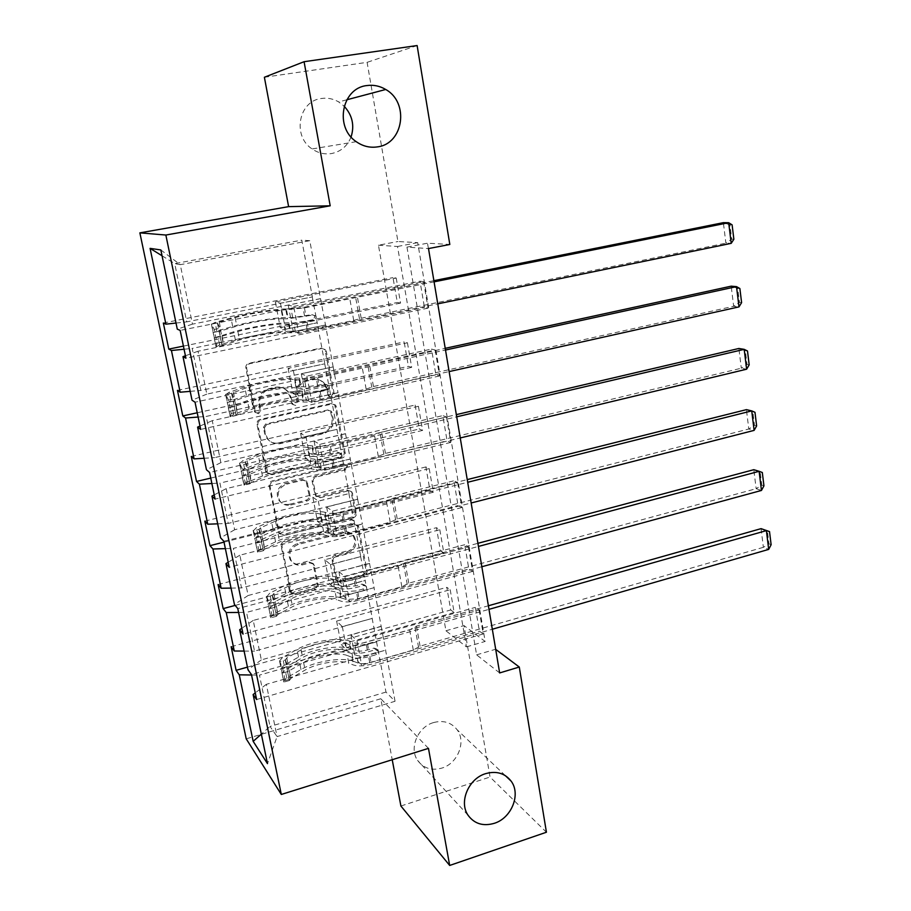 <?xml version="1.0" encoding="UTF-8"?>
<svg xmlns="http://www.w3.org/2000/svg" width="911" height="911" viewBox="0 0 911 911"><rect width="100%" height="100%" fill="white"/><g stroke="black" fill="none" stroke-linecap="round" stroke-linejoin="round"><path stroke-width="0.68" stroke-dasharray="4.55 3.42" d="M257.688 413.184L254.829 412.148L254.317 411.009L245.822 368.158C245.571 365.653 246.653 364.013 249.067 363.25L320.661 348.139L324.27 349.266L325.307 351.316L333.153 393.484L330.955 396.843L328.37 396.012L326.707 389.259L323.69 383.098C320.444 379.716 316.504 378.452 311.847 379.295L305.971 380.582C298.478 383.019 295.096 388.188 295.813 396.08L296.861 401.546L294.629 404.94L291.919 404.017L290.279 397.298L287.58 391.559C284.255 387.835 280.098 386.412 275.111 387.3L269.132 388.61C261.514 391.081 258.086 396.296 258.849 404.256L259.931 409.756L257.688 413.184M327.801 389.714L324.771 383.542C321.526 380.149 317.563 378.885 312.906 379.739L307.007 381.026C299.503 383.463 296.109 388.644 296.815 396.57L297.874 402.047L295.642 405.452L292.921 404.518L291.281 397.788L288.571 392.026C285.234 388.291 281.066 386.868 276.079 387.767L270.077 389.077C262.448 391.548 259.009 396.786 259.772 404.757L260.853 410.28L258.599 413.719L255.74 412.672L255.228 411.533L246.71 368.579C246.471 366.063 247.553 364.411 249.967 363.648L321.742 348.492L325.364 349.619L326.4 351.68L334.246 393.951L332.048 397.321L329.463 396.49L327.801 389.714L326.707 389.259M433.602 722.56C443.463 720.009 451.287 722.389 457.083 729.711C466.443 741.805 457.766 763.589 441.778 768.121C431.518 770.877 423.444 768.292 417.568 760.366C408.845 748.102 417.876 726.819 433.602 722.56M351.077 136.957C347.376 146.136 340.828 151.681 331.422 153.572C324.532 154.608 318.087 153.059 312.086 148.937C292.055 136.115 298.592 100.779 321.537 98.468C327.561 97.625 333.278 98.775 338.687 101.93L344.153 106.2M317.176 583.883C317.392 586.228 316.356 587.823 314.079 588.665L294.663 593.858L290.541 592.332L281.123 546.076C280.895 543.685 281.943 542.079 284.266 541.236L353.388 523.654L357.169 524.907L366.12 570.844L363.079 575.581L340.145 581.708L336.216 580.353L332.003 559.946C331.798 557.589 332.834 555.995 335.089 555.163L346.556 552.18C354.538 548.513 356.668 542.899 352.956 535.349C350.325 532.195 346.92 531.056 342.741 531.944L297.282 543.56C289.425 546.987 287.113 552.453 290.336 559.969C293.023 563.613 296.667 564.945 301.279 563.977L308.897 561.996L312.906 563.419L317.176 583.883L318.224 584.839C318.429 587.185 317.392 588.791 315.115 589.645L295.654 594.849L291.52 593.323L282.08 546.953C281.852 544.55 282.9 542.933 285.234 542.102L354.527 524.463L358.308 525.715L367.27 571.766L364.218 576.504L341.238 582.653L337.309 581.286L333.084 560.834C332.879 558.477 333.904 556.883 336.182 556.052L347.672 553.057L346.556 552.18M428.466 748.364L380.809 698.748L392.22 759.717M380.809 698.748L246.209 738.832M264.384 77.253L367.11 62.335L397.936 241.517L417.705 242.645L485.142 641.446L464.006 625.595L490.05 777.026L546.429 832.233M378.452 245.207L397.515 246.482L466.466 646.89L445.935 630.765L378.452 245.207L397.936 241.517M445.935 630.765L464.006 625.595M400.897 806.007L490.05 777.026M270.977 474.039L266.866 472.524L266.228 471.044L256.959 424.298C256.72 421.827 257.79 420.199 260.17 419.413L330.989 403.505L334.667 404.689L344.142 452.585C344.347 454.988 343.31 456.582 341.033 457.368L270.977 474.039L271.911 474.722L267.8 473.208L257.87 424.868C257.631 422.385 258.713 420.745 261.093 419.96L332.082 404.006L335.772 405.19L345.258 453.211C345.463 455.625 344.426 457.22 342.137 458.005L271.911 474.722M269.155 485.757L278.812 532.981L282.934 534.506L352.158 517.015C354.402 516.207 355.427 514.624 355.233 512.255L350.894 491.348L347.137 490.107L319.18 496.985L315.274 495.63L312.097 481.11C311.892 478.708 312.928 477.102 315.229 476.305L344.449 469.267C346.613 468.277 347.148 466.762 346.055 464.712L343.436 463.858L272.332 480.894C269.975 481.703 268.916 483.331 269.155 485.757L270.089 486.485L279.21 532.468L278.254 531.637M396.217 278.037L400.555 303.09L397.321 302.498L392.994 277.604L396.217 278.037L275.361 301.962L280.463 303.215L312.371 296.918L186.721 321.868L174.73 263.621L301.792 240.151L312.371 296.918M407.433 342.787L411.681 367.361L408.413 366.347L404.165 341.932L407.433 342.787L288.104 368.34L293.342 370.504L324.828 363.796L200.853 390.443L192.187 348.412L317.187 322.801L324.828 363.796M418.434 406.295L422.602 430.402L419.288 428.99L415.131 405.031L418.434 406.295L300.596 433.397L305.948 436.449L337.036 429.354L214.677 457.618L206.205 416.441L329.554 389.168L337.036 429.354M429.218 468.596L433.317 492.247L429.969 490.448L425.881 466.944L429.218 468.596L312.837 497.19L318.315 501.084L349.004 493.614L228.228 523.426L219.927 483.092L341.671 454.213L349.004 493.614M439.808 529.724L443.828 552.931L440.446 550.756L436.437 527.697L439.808 529.724L324.851 559.741L330.431 564.456L360.745 556.621L241.517 587.925L233.375 548.388L353.548 517.995L360.745 556.621M450.205 589.713L454.145 612.488L450.729 609.96L446.789 587.322L450.205 589.713L336.626 621.097L342.32 626.586L372.257 618.41L254.533 651.137L246.551 612.386L365.197 580.523L372.257 618.41M499.649 672.933L476.612 654.85L406.966 247.12L428.5 248.566M423.581 281.67L428.056 308.134L424.458 307.474L419.994 281.192L423.581 281.67L180.162 330.408M435.151 350.04L439.535 375.958L435.891 374.831L431.518 349.084L435.151 350.04L195.034 402.206M446.481 417.01L450.786 442.416L447.096 440.833L442.803 415.61L446.481 417.01L209.598 472.479M457.595 482.648L461.809 507.541L458.074 505.537L453.872 480.803L457.595 482.648L223.844 541.259M468.482 546.976L472.604 571.379L468.835 568.965L464.724 544.71L468.482 546.976L237.794 608.594M479.152 610.04L483.194 633.965L479.391 631.152L475.36 607.375L479.152 610.04L251.459 674.527M374.022 587.709L253.235 620.425L261.332 659.894L381.162 626.29L374.022 587.709L343.561 596.09L349.573 601.465L468.835 568.965M261.332 659.894L247.986 669.779M253.235 620.425L241.87 628.248M244.102 651.069L254.533 651.137M238.591 612.443L246.551 612.386M362.236 524.007L239.855 555.198L248.122 595.498L369.513 563.362L362.35 524.087L331.365 531.99L337.275 536.499L458.074 505.537M248.122 595.498L234.434 604.483M239.855 555.198L228.194 562.258M231.03 588.085L241.517 587.925M225.37 548.627L233.375 548.388M350.2 459.019L226.201 488.626L234.639 529.758L357.636 499.16L350.325 459.087L318.93 466.58L324.715 470.201L447.096 440.833M234.639 529.758L220.587 537.809M226.201 488.626L214.233 494.878M217.683 523.836L228.228 523.426M211.876 483.513L219.927 483.092M337.924 392.709L212.252 420.654L220.872 462.651L345.508 433.67L338.038 392.755L306.233 399.827L311.904 402.525L435.891 374.831M220.872 462.651L206.455 469.734M212.252 420.654L199.976 426.063M204.075 458.267L214.677 457.618M198.108 417.056L206.205 416.441M325.398 325.022L198.017 351.236L206.82 394.121L333.141 366.837L325.512 325.056L293.274 331.684L298.819 333.415L424.458 307.474M206.82 394.121L192.027 400.191M198.017 351.236L185.411 355.768M190.194 391.354L200.853 390.443M184.056 349.232L192.187 348.412M162.044 255.775L174.73 263.621L180.264 264.668L192.46 324.145L320.513 298.626L309.786 240.686L180.264 264.668L160.837 249.944M192.46 324.145L177.281 329.144M176.017 323.041L186.721 321.868M417.124 45.55L367.11 62.335M495.698 649.361L427.498 243.203L449.818 244.467M309.786 240.686L301.792 240.151M372.132 618.296L385.979 692.075L395.044 701.276L277.069 736.6L266.342 684.32L385.581 650.158L355.506 658.938L361.633 665.121L479.391 631.152M395.044 701.276L385.581 650.158M385.979 692.075L270.043 726.454L277.069 736.6L267.47 763.646M376.63 641.856L259.464 675.119L270.043 726.454L261.343 734.129M381.162 626.29L385.717 650.283M369.513 563.362L374.148 587.811M357.636 499.16L362.35 524.087M345.508 433.67L350.325 459.087M333.141 366.837L338.038 392.755M320.513 298.626L325.512 325.056M312.257 296.895L317.187 322.801M324.715 363.762L329.554 389.168M336.922 429.286L341.671 454.213M348.89 493.534L353.548 517.995M360.631 556.53L365.197 580.523M266.342 684.32L255.262 692.895M251.55 675.005L259.464 675.119M397.515 246.482L417.705 242.645M466.466 646.89L485.142 641.446M406.966 247.12L427.498 243.203M476.612 654.85L495.584 649.27M320.626 298.649L288.229 305.105L293.706 306.438L298.819 333.415M288.229 305.105L293.274 331.684M293.706 306.438L419.994 281.192M428.056 308.134L185.924 358.205M163.342 323.018L392.994 277.604M400.555 303.09L280.292 327.653L285.45 329.258L317.074 322.779M183.418 346.112L397.321 302.498M280.463 303.215L285.45 329.258M275.361 301.962L280.292 327.653M293.342 370.504L298.216 396.023L329.44 389.122M288.104 368.34L292.932 393.506L298.216 396.023M197.22 412.774L408.413 366.347M411.681 367.361L292.932 393.506M177.451 390.386L404.165 341.932M333.255 366.882L301.279 373.783L306.905 376.106L431.518 349.084M439.535 375.958L200.671 429.423M306.905 376.106L311.904 402.525M301.279 373.783L306.233 399.827M305.948 436.449L310.731 461.456L341.557 454.145M300.596 433.397L305.333 458.085L310.731 461.456M210.76 478.093L419.288 428.99M422.602 430.402L305.333 458.085M191.276 456.411L415.131 405.031M345.633 433.738L314.079 441.072L319.818 444.34L442.803 415.61M450.786 442.416L215.11 499.103M319.818 444.34L324.715 470.201M314.079 441.072L318.93 466.58M318.315 501.084L323.006 525.601L353.434 517.904M312.837 497.19L317.483 521.388L323.006 525.601M224.026 542.136L429.969 490.448M433.317 492.247L317.483 521.388M204.838 521.115L425.881 466.944M357.75 499.239L326.616 506.994L332.469 511.162L453.872 480.803M461.809 507.541L229.242 567.325M332.469 511.162L337.275 536.499M326.616 506.994L331.365 531.99M330.431 564.456L335.032 588.495L365.083 580.421M324.851 559.741L329.406 583.484L335.032 588.495M235.186 605.405L440.446 550.756M443.828 552.931L329.406 583.484M218.116 584.543L436.437 527.697M369.638 563.453L338.892 571.596L344.87 576.629L464.724 544.71M472.604 571.379L243.078 634.113M344.87 576.629L349.573 601.465M338.892 571.596L343.561 596.09M342.32 626.586L346.829 650.169L376.505 641.743M336.626 621.097L341.101 644.384L346.829 650.169M247.439 667.137L450.729 609.96M454.145 612.488L341.101 644.384M231.143 646.73L446.789 587.322M381.288 626.392L350.94 634.91L357.021 640.786L475.36 607.375M483.194 633.965L256.629 699.534M357.021 640.786L361.633 665.121M350.94 634.91L355.506 658.938M263.416 427.418L265.659 424.002L327.755 409.973L330.351 410.815L332.037 417.796C332.72 425.562 329.372 430.687 322.016 433.18L279.757 442.94C274.462 443.93 270.146 442.37 266.798 438.248L264.566 433.18L263.416 427.418L264.349 427.988L266.604 424.56L265.659 424.002M264.349 427.988L265.488 433.773L267.732 438.851C271.091 442.974 275.418 444.545 280.725 443.555L323.086 433.75C330.465 431.256 333.813 426.12 333.141 418.331L331.445 411.328L328.837 410.485L266.604 424.56M270.089 486.485C269.861 484.048 270.92 482.42 273.277 481.6L344.552 464.519L347.182 465.373C348.275 467.423 347.74 468.937 345.565 469.928L316.288 476.988C313.976 477.797 312.928 479.402 313.145 481.817L316.311 496.37L320.239 497.725L348.253 490.824L352.022 492.065L356.36 513.03C356.565 515.398 355.541 516.992 353.286 517.801L283.902 535.349L279.768 533.823L279.21 532.468M289.789 504.216C285.257 505.115 281.613 503.783 278.868 500.23C275.35 492.487 277.627 486.884 285.712 483.411L302.031 479.482L305.982 480.86L309.171 495.402C309.387 497.805 308.339 499.41 306.039 500.219L289.789 504.216L290.768 504.979C286.225 505.878 282.581 504.546 279.836 500.982C276.306 493.227 278.584 487.601 286.692 484.128L285.712 483.411M290.768 504.979L307.064 500.97C309.376 500.15 310.423 498.545 310.207 496.142L307.007 481.555L303.056 480.177L286.692 484.128M347.672 553.057C355.666 549.367 357.807 543.742 354.083 536.18C351.452 533.015 348.036 531.876 343.846 532.764L298.284 544.425C290.415 547.864 288.092 553.341 291.315 560.88C294.014 564.524 297.669 565.868 302.293 564.888L309.922 562.907L313.942 564.33L318.224 584.839M217 343.151L222.922 341.944L222.033 345.713L216.146 346.932L217 343.151L214.233 329.452L211.557 324.214L235.152 317.654C248.02 313.931 272.605 309.956 281.237 310.195L282.865 318.713L287.557 318.827L313.202 315.035L315.65 315.821L316.345 317.21L314.215 320.456L288.582 324.225L283.902 324.088L285.519 332.572L290.21 332.754C294.606 332.811 300.755 332.048 308.681 330.477L437.77 303.853M216.146 346.932L219.631 344.984L235.414 340.247C250.832 335.521 280.155 330.784 290.632 331.331L289.015 322.858L293.718 322.995L312.712 320.057L314.83 316.823L314.136 315.434L311.699 314.659L292.693 317.597L287.99 317.495L286.373 308.988L302.964 307.519L433.887 280.679M211.557 324.214L215.076 322.437L230.984 317.95C246.505 313.486 275.919 308.727 286.373 308.988M281.237 310.195L304.433 307.884L434.08 281.852M222.033 345.713L239.582 339.997C252.37 336.057 276.864 332.105 285.519 332.572M290.632 331.331L307.201 330.044L353.73 320.456L361.2 318.235L725.885 243.146L731.214 243.339M222.922 341.944L220.177 328.256L214.233 329.452M217.467 323.041L220.177 328.256M289.015 322.858C278.55 322.414 249.193 327.163 233.74 331.798L214.301 337.924L213.185 332.925L216.807 331.023L232.669 326.445C248.145 321.879 277.536 317.13 287.99 317.495M282.865 318.713C274.222 318.383 249.671 322.357 236.837 326.161L219.722 331.171L219.403 332.948L220.815 336.603L237.908 331.524C250.719 327.675 275.247 323.701 283.902 324.088M361.2 318.235L357.214 296.052M729.973 224.835L723.368 222.66L725.885 243.146L731.727 239.183L729.973 224.835L732.114 224.858M733.867 239.251L731.727 239.183M231.212 413.514L237.054 412.216L236.086 415.496L230.278 416.782L231.212 413.514L228.513 400.1L225.78 394.554L231.61 393.29L248.897 386.868C261.491 382.483 285.826 378.566 294.504 379.523L296.109 387.87L300.812 388.348C305.208 388.633 311.323 387.961 319.169 386.321L326.218 384.772L328.723 385.604L329.315 386.845L327.208 390.079L320.171 391.628C312.336 393.279 306.221 393.951 301.814 393.643L297.111 393.131L298.706 401.444L303.409 401.99C307.804 402.332 313.919 401.683 321.742 400.02L449.123 371.586M230.278 416.782L233.615 414.334L249.079 408.834C264.167 403.322 293.194 398.654 303.727 400.054L302.145 391.764L306.87 392.254L318.656 390.967L325.671 389.418L327.766 386.207L327.174 384.954L324.68 384.135L305.868 386.981L301.142 386.515L299.56 378.179L304.274 378.612L316.083 377.279L445.228 348.332M225.78 394.554L229.162 392.265L244.729 387.004C259.92 381.743 289.049 377.052 299.56 378.179M294.504 379.523L299.207 379.955C303.602 380.217 309.729 379.523 317.586 377.894L445.513 350.029M236.086 415.496L253.235 408.754C265.75 404.154 290.005 400.259 298.706 401.444M303.727 400.054L308.453 400.601L320.228 399.325L366.142 389.088L373.453 386.526L733.662 306.267L738.992 306.87M237.054 412.216L234.366 398.824L228.513 400.1M231.61 393.29L234.366 398.824M302.145 391.764C291.622 390.466 262.55 395.135 247.428 400.555L228.445 407.809L227.351 402.969L230.859 400.669L246.391 395.317C261.537 389.954 290.632 385.273 301.142 386.515M296.109 387.87C287.409 386.833 263.108 390.739 250.548 395.203L233.785 401.079L233.501 402.947L234.856 406.397L251.584 400.453C264.133 395.943 288.411 392.037 297.111 393.131M228.319 407.752L230.073 416.441M373.453 386.526L369.559 364.787M737.739 288.331L731.191 286.168L733.662 306.267L739.459 302.418L737.739 288.331L739.88 288.525M741.6 302.646L739.459 302.418M245.127 482.386L250.889 481.019L249.842 483.821L244.114 485.187L245.127 482.386L242.474 469.256L239.707 463.414L245.458 462.071L247.109 460.681L262.345 454.657C274.678 449.635 298.774 445.775 307.497 447.438L309.068 455.602L313.794 456.434C318.201 457.003 324.27 456.422 332.014 454.703L338.972 453.052L341.5 453.917L342.024 455.044L339.94 458.244L332.982 459.907C325.25 461.638 319.18 462.207 314.773 461.615L310.047 460.761L311.608 468.903L316.333 469.791C320.74 470.418 326.81 469.86 334.531 468.117L460.249 437.94M244.114 485.187L247.314 482.261L262.459 476.02C277.229 469.746 305.971 465.157 316.55 467.377L315.001 459.246L319.75 460.089L331.445 458.996L338.368 457.345L340.441 454.156L339.928 453.029L337.4 452.175L330.465 453.815L318.77 454.919L314.022 454.111L312.473 445.946L317.21 446.72L328.917 445.581L374.421 434.923L381.641 432.121L456.343 414.63M239.707 463.414L242.952 460.647L258.2 454.635C273.072 448.611 301.905 443.987 312.473 445.946M307.497 447.438L312.222 448.212C316.629 448.747 322.71 448.166 330.465 446.447L456.707 416.817M249.842 483.821L251.47 482.352L266.604 476.089C278.846 470.873 302.862 467.036 311.608 468.903M316.55 467.377L321.298 468.254L332.982 467.184L378.293 456.32L385.467 453.416L741.303 368.215L746.621 369.206M250.889 481.019L248.247 467.901L242.474 469.256M245.458 462.071L248.247 467.901M315.001 459.246C304.433 457.128 275.646 461.729 260.842 467.912L245.663 474.062L242.28 476.237L241.221 471.556L244.615 468.869L259.817 462.777C274.655 456.662 303.454 452.05 314.022 454.111M309.068 455.602C300.334 453.872 276.261 457.721 263.962 462.822L247.564 469.529L247.291 471.477L248.612 474.733L264.987 467.969C277.263 462.822 301.313 458.973 310.047 460.761M248.122 474.802L242.167 476.214L243.886 484.743M385.467 453.416L381.641 432.121M745.357 350.644L738.867 348.48L741.303 368.215L747.043 364.468L745.357 350.644L747.498 350.997M749.184 364.855L747.043 364.468M258.758 549.823L264.429 548.376L263.302 550.722L257.654 552.168L258.758 549.823L256.15 536.966L253.349 530.851L259.02 529.428L260.603 527.799L275.532 521.069C287.603 515.432 311.46 511.629 320.228 513.952L321.765 521.957L326.502 523.119C330.921 523.962 336.945 523.483 344.586 521.673L351.452 519.93L354.015 520.807L354.459 521.832L352.398 525.021L345.542 526.774C337.913 528.585 331.889 529.052 327.47 528.198L322.722 527.002L324.259 534.985L328.996 536.215C333.415 537.103 339.427 536.636 347.057 534.825L471.158 502.986M257.654 552.168L260.728 548.786L275.566 541.84C290.028 534.848 318.497 530.316 329.122 533.322L327.607 525.362L332.356 526.535L343.971 525.624L350.803 523.882L352.853 520.716L352.409 519.691L349.858 518.814L343.014 520.545L331.399 521.479L326.639 520.329L325.125 512.335L329.873 513.44L341.5 512.494L386.401 501.221L393.484 498.089L467.241 479.607M253.349 530.851L256.458 527.606L271.387 520.887C285.952 514.123 314.511 509.579 325.125 512.335M320.228 513.952L324.965 515.068C329.383 515.877 335.419 515.387 343.071 513.588L467.685 482.272M263.302 550.722L264.873 549.026L279.7 542.068C291.691 536.237 315.468 532.457 324.259 534.985M329.122 533.322L333.881 534.541L345.474 533.641L390.193 522.185L397.23 518.951L748.796 429.013L754.114 430.379M264.429 548.376L261.856 535.531L256.15 536.966M259.02 529.428L261.856 535.531M327.607 525.362C316.982 522.458 288.48 526.991 273.983 533.892L259.111 540.747L255.74 543.309L254.807 538.72L258.086 535.668L272.981 528.87C287.5 522.014 316.026 517.471 326.639 520.329M321.765 521.957C312.985 519.566 289.163 523.358 277.115 529.063L261.047 536.568L260.808 538.595L262.083 541.669L278.117 534.097C290.142 528.346 313.953 524.565 322.722 527.002M397.23 518.951L393.484 498.089M752.839 411.806L746.405 409.643L748.796 429.013L754.502 425.38L752.839 411.806L754.98 412.319M756.631 425.915L754.502 425.38M272.093 615.882L277.707 614.356L276.5 616.269L270.931 617.783L272.093 615.882L269.554 603.287L266.707 596.899L272.298 595.407L273.824 593.562L288.445 586.126C300.266 579.908 323.895 576.173 332.697 579.123L334.2 586.969L338.96 588.449C343.379 589.554 349.357 589.166 356.907 587.288L363.683 585.454L366.256 586.331L366.643 587.276L364.616 590.442L357.841 592.275C350.302 594.166 344.324 594.541 339.905 593.425L335.146 591.922L336.649 599.734L341.409 601.283C345.827 602.433 351.794 602.057 359.333 600.167L481.839 566.733M270.931 617.783L270.681 617.168L273.869 613.957L288.411 606.339C302.577 598.652 330.761 594.188 341.431 597.958L339.951 590.146L344.722 591.649L356.235 590.897L362.988 589.075L365.015 585.921L364.616 584.987L362.054 584.11L355.301 585.932L343.777 586.684L339.006 585.215L337.514 577.38L342.285 578.815L353.821 578.041L398.141 566.186L405.099 562.747L477.911 543.309M266.707 596.899L269.69 593.209L284.323 585.807C298.58 578.337 326.855 573.862 337.514 577.38M332.697 579.123L337.457 580.569C341.876 581.639 347.865 581.241 355.427 579.362L478.434 546.441M276.5 616.269L278.003 614.344L292.533 606.703C304.274 600.303 327.823 596.58 336.649 599.734M341.431 597.958L346.203 599.484L357.716 598.766L401.853 586.741L408.766 583.188L756.153 488.706L761.471 490.437M277.707 614.356L275.168 601.772L269.554 603.287M272.298 595.407L275.168 601.772M339.951 590.146C329.281 586.479 301.063 590.943 286.863 598.55L272.287 606.088L269.007 608.935L268.096 603.879L271.284 601.112L285.872 593.619C300.095 586.069 328.347 581.594 339.006 585.215M334.2 586.969C325.386 583.94 301.792 587.675 290.005 593.972L275.418 601.476L274.268 602.228L274.04 604.335L275.27 607.227L290.985 598.903C302.759 592.571 326.332 588.836 335.146 591.922M408.766 583.188L405.099 562.747M760.184 471.852L753.807 469.689L756.153 488.706L761.812 485.176L760.184 471.852L762.313 472.502M763.942 485.859L761.812 485.176M285.166 680.585L290.7 678.991L289.436 680.483L283.936 682.066L285.166 680.585L282.672 668.241L279.791 661.602L285.314 660.042L286.771 657.981L301.097 649.896C312.678 643.109 336.079 639.42 344.916 642.995L346.396 650.682L351.168 652.47C355.586 653.825 361.53 653.517 368.978 651.57L375.674 649.657L378.589 651.399L376.585 654.542L369.9 656.455C362.453 658.414 356.52 658.71 352.09 657.343L347.319 655.533L348.788 663.197L353.559 665.041C357.989 666.442 363.91 666.157 371.346 664.187L492.316 629.239M283.936 682.066L283.663 681.36L286.749 677.807L300.994 669.551C314.876 661.204 342.798 656.808 353.502 661.295L352.045 653.642L356.827 655.442C359.686 656.319 363.489 656.125 368.272 654.872L374.922 652.959L376.926 649.828L376.585 648.962L374.011 648.097L367.349 649.998C362.567 651.251 358.763 651.445 355.905 650.579L351.122 648.803L349.665 641.128L354.447 642.87C357.294 643.713 361.109 643.508 365.892 642.266L409.654 629.865L416.475 626.119L488.387 605.769M279.791 661.602L279.529 660.93L282.649 657.48L296.986 649.429C310.958 641.287 338.972 636.869 349.665 641.128M344.916 642.995L349.687 644.749C354.117 646.07 360.061 645.751 367.52 643.804L488.991 609.345M289.436 680.483L290.871 678.353L305.105 670.063C316.607 663.106 339.928 659.439 348.788 663.197M353.502 661.295L358.285 663.128C361.143 664.017 364.947 663.834 369.718 662.57L413.298 650.01L420.073 646.161L763.372 547.317L768.69 549.401M290.7 678.991L288.218 666.67L282.672 668.241M285.314 660.042L288.218 666.67M352.045 653.642C341.34 649.247 313.384 653.642 299.48 661.921L285.189 670.109L282.023 673.286L281.123 668.287L284.209 665.224L298.512 657.093C312.45 648.871 340.429 644.464 351.122 648.803M346.396 650.682C337.548 647.038 314.181 650.727 302.623 657.571L288.331 665.736L287.216 666.567L287.011 668.742L287.694 671.669L303.591 662.411C315.115 655.521 338.471 651.843 347.319 655.533M420.073 646.161L416.475 626.119M761.072 528.642L763.372 547.317L768.986 543.878L767.392 530.806M771.127 544.71L768.986 543.878M255.228 411.533L254.317 411.009M328.814 395.158L327.721 394.691M292.34 403.277L291.338 402.776M259.772 404.757L258.849 404.256M270.077 389.077L269.132 388.61M276.079 387.767L275.111 387.3M291.281 397.788L290.279 397.298M297.874 402.047L296.861 401.546M296.815 396.57L295.813 396.08M307.007 381.026L305.971 380.582M312.906 379.739L311.847 379.295M334.246 393.951L333.153 393.484M326.4 351.68L325.307 351.316M321.742 348.492L320.661 348.139M249.967 363.648L249.067 363.25M246.71 368.579L245.822 368.158M260.853 410.28L259.931 409.756M342.137 458.005L341.033 457.368M345.258 453.211L344.142 452.585M336.683 407.069L335.578 406.568M332.082 404.006L330.989 403.505M261.093 419.96L260.17 419.413M257.87 424.868L256.959 424.298M267.162 471.727L266.228 471.044M328.837 410.485L327.755 409.973M332.071 412.626L330.978 412.114M333.141 418.331L332.037 417.796M323.086 433.75L322.016 433.18M280.725 443.555L279.757 442.94M265.488 433.773L264.566 433.18M283.902 535.349L282.934 534.506M353.286 517.801L352.158 517.015M356.36 513.03L355.233 512.255M352.785 493.728L351.646 492.999M348.253 490.824L347.137 490.107M320.239 497.725L319.18 496.985M315.627 494.81L314.591 494.081M313.145 481.817L312.097 481.11M316.288 476.988L315.229 476.305M345.565 469.928L344.449 469.267M344.552 464.519L343.436 463.858M273.277 481.6L272.332 480.894M303.056 480.177L302.031 479.482M307.702 483.137L306.677 482.431M310.207 496.142L309.171 495.402M307.064 500.97L306.039 500.219M314.511 565.697L313.475 564.786M309.922 562.907L308.897 561.996M302.293 564.888L301.279 563.977M298.284 544.425L297.282 543.56M343.846 532.764L342.741 531.944M336.182 556.052L335.089 555.163M333.084 560.834L332.003 559.946M336.728 579.908L335.635 578.963M341.238 582.653L340.145 581.708M364.218 576.504L363.079 575.581M367.27 571.766L366.12 570.844M359.014 527.298L357.875 526.49M354.527 524.463L353.388 523.654M285.234 542.102L284.266 541.236M282.08 546.953L281.123 546.076M291.03 592.082L290.051 591.102M295.654 594.849L294.663 593.858M315.115 589.645L314.079 588.665M311.699 314.659L313.202 315.035M216.169 346.829L211.625 324.35M217.535 323.166L222.056 345.622M232.669 326.445L230.984 317.95M235.152 317.654L236.837 326.161M304.57 316.094L302.964 307.519M353.73 320.456L349.699 298.148M307.201 330.044L305.595 321.503M304.433 307.884L306.05 316.481M307.075 321.913L308.681 330.477M292.693 317.597L291.076 309.057M295.335 331.502L293.718 322.995M285.917 310.264L287.557 318.827M288.582 324.225L290.21 332.754M235.414 340.247L233.74 331.798M237.908 331.524L239.582 339.997M216.807 331.023L215.076 322.437M219.266 322.141L220.997 330.75M219.631 344.984L217.9 336.432M222.079 336.17L223.81 344.734M359.503 318.907L355.506 296.667M219.722 331.171L213.208 332.492M220.815 336.603L214.301 337.924M312.712 320.057L314.215 320.456M324.68 384.135L326.218 384.772M230.301 416.703L225.848 394.691M231.679 393.427L236.097 415.416M246.391 395.317L244.729 387.004M248.897 386.868L250.548 395.203M317.654 385.672L316.083 377.279M366.142 389.088L362.191 367.247M320.228 399.325L318.656 390.967M317.586 377.894L319.169 386.321M320.171 391.628L321.742 400.02M305.868 386.981L304.274 378.612M308.453 400.601L306.87 392.254M299.207 379.955L300.812 388.348M301.814 393.643L303.409 401.99M249.079 408.834L247.428 400.555M251.584 400.453L253.235 408.754M230.859 400.669L229.162 392.265M233.33 392.14L235.027 400.567M233.615 414.334L231.929 405.964M236.097 405.873L237.782 414.266M371.813 387.323L367.896 365.55M233.785 401.079L227.363 402.491M234.856 406.397L228.445 407.809M325.671 389.418L327.208 390.079M337.4 452.175L338.972 453.052M244.137 485.119L239.775 463.562M245.526 462.219L249.853 483.752M259.817 462.777L258.2 454.635M262.345 454.657L263.962 462.822M330.465 453.815L328.917 445.581M378.293 456.32L374.421 434.923M332.982 467.184L331.445 458.996M330.465 446.447L332.014 454.703M332.982 459.907L334.531 468.117M318.77 454.919L317.21 446.72M321.298 468.254L319.75 460.089M312.222 448.212L313.794 456.434M314.773 461.615L316.333 469.791M262.459 476.02L260.842 467.912M264.987 467.969L266.604 476.089M244.615 468.869L242.952 460.647M247.109 460.681L248.771 468.926M247.314 482.261L245.663 474.062M249.819 474.13L251.47 482.352M383.861 454.35L380.024 433.021M247.564 469.529L241.221 471.021M248.612 474.733L242.28 476.237M338.368 457.345L339.94 458.244M349.858 518.814L351.452 519.93M257.688 552.112L253.417 530.999M259.088 529.587L263.336 550.665M272.981 528.87L271.387 520.887M275.532 521.069L277.115 529.063M343.014 520.545L341.5 512.494M390.193 522.185L386.401 501.221M345.474 533.641L343.971 525.624M343.071 513.588L344.586 521.673M345.542 526.774L347.057 534.825M331.399 521.479L329.873 513.44M333.881 534.541L332.356 526.535M324.965 515.068L326.502 523.119M327.47 528.198L328.996 536.215M275.566 541.84L273.983 533.892M278.117 534.097L279.7 542.068M258.086 535.668L256.458 527.606M260.603 527.799L262.231 535.884M260.728 548.786L259.111 540.747M263.256 540.975L264.873 549.026M395.67 520.022L391.912 499.126M261.047 536.568L254.795 538.139M262.083 541.669L255.832 543.241M350.803 523.882L352.398 525.021M362.054 584.11L363.683 585.454M270.954 617.738L266.775 597.058M272.366 595.566L276.534 616.223M285.872 593.619L284.323 585.807M288.445 586.126L290.005 593.972M355.301 585.932L353.821 578.041M401.853 586.741L398.141 566.186M357.716 598.766L356.235 590.897M355.427 579.362L356.907 587.288M357.841 592.275L359.333 600.167M343.777 586.684L342.285 578.815M346.203 599.484L344.722 591.649M337.457 580.569L338.96 588.449M339.905 593.425L341.409 601.283M288.411 606.339L286.863 598.55M290.985 598.903L292.533 606.703M271.284 601.112L269.69 593.209M273.824 593.562L275.418 601.476M273.869 613.957L272.287 606.088M276.42 606.464L278.003 614.344M407.251 584.384L403.562 563.898M274.268 602.228L268.096 603.879M275.27 607.227L269.109 608.878M362.988 589.075L364.616 590.442M374.011 648.097L375.674 649.657M283.959 682.02L279.859 661.762M285.382 660.213L289.459 680.449M298.512 657.093L296.986 649.429M301.097 649.896L302.623 657.571M367.349 649.998L365.892 642.266M413.298 650.01L409.654 629.865M369.718 662.57L368.272 654.872M367.52 643.804L368.978 651.57M369.9 656.455L371.346 664.187M355.905 650.579L354.447 642.87M358.285 663.128L356.827 655.442M349.687 644.749L351.168 652.47M352.09 657.343L353.559 665.041M300.994 669.551L299.48 661.921M303.591 662.411L305.105 670.063M284.209 665.224L282.649 657.48M286.771 657.981L288.331 665.736M286.749 677.807L285.189 670.109M289.322 670.621L290.871 678.353M418.593 647.47L414.983 627.394M287.216 666.567L281.123 668.287M288.195 671.464L282.114 673.195M374.922 652.959L376.585 654.542M255.74 412.672L254.829 412.148M329.463 396.49L328.37 396.012M292.921 404.518L291.919 404.017M505.366 775.648L457.083 729.711M346.806 99.789L338.687 101.93M356.269 141.695L312.086 148.937M468.06 815.254L417.568 760.366M288.571 392.026L287.58 391.559M324.771 383.542L323.69 383.098M325.364 349.619L324.27 349.266M335.772 405.19L334.667 404.689M331.445 411.328L330.351 410.815M267.732 438.851L266.798 438.248M267.8 473.208L266.866 472.524M279.768 533.823L278.812 532.981M352.022 492.065L350.894 491.348M316.311 496.37L315.274 495.63M347.182 465.373L346.055 464.712M279.836 500.982L278.868 500.23M307.007 481.555L305.982 480.86M313.942 564.33L312.906 563.419M291.315 560.88L290.336 559.969M354.083 536.18L352.956 535.349M337.309 581.286L336.216 580.353M358.308 525.715L357.169 524.907M291.52 593.323L290.541 592.332M314.136 315.434L315.65 315.821M211.375 324.009L213.185 332.925M214.165 337.81L215.964 346.681M217.387 322.938L219.403 332.948M219.95 335.624L221.954 345.599M220.348 336.592L214.187 337.844M327.174 384.954L328.723 385.604M225.586 394.247L227.351 402.969M231.531 393.142L233.501 402.947M234.025 405.566L235.995 415.336M234.378 406.42L228.319 407.764M339.928 453.029L341.5 453.917M239.491 463.016L241.221 471.556M245.366 461.877L247.302 471.477M247.815 474.05L249.739 483.604M352.409 519.691L354.015 520.807M253.121 530.35L254.807 538.72M255.74 543.309L257.426 551.645M258.918 529.2L260.808 538.595M261.32 541.111L263.199 550.472M261.582 541.772L255.718 543.263M364.616 584.987L366.256 586.331M266.456 596.306L268.119 604.505M269.03 609.003L270.681 617.168M272.195 595.134L274.052 604.335M274.541 606.806L276.386 615.973M274.769 607.386L269.007 608.935M376.585 648.962L378.247 650.534M279.529 660.93L281.157 668.959M282.046 673.366L283.663 681.36M285.2 659.723L287.011 668.742M287.5 671.156L289.311 680.153M287.694 671.68L282.023 673.286"/><path stroke-width="1.37" d="M485.677 773.633C496.393 770.695 504.853 773.177 511.094 781.103C521.138 794.164 511.595 818.101 494.263 823.328C483.115 826.516 474.38 823.829 468.06 815.254C458.666 801.976 468.596 778.529 485.677 773.633M344.153 106.2C352.375 115.242 354.675 125.49 351.077 136.957M366.894 85.566C373.521 84.655 379.796 85.953 385.717 89.483C409.551 102.59 403.516 143.881 377.484 146.876C369.912 148.015 362.84 146.295 356.269 141.695C334.303 127.392 341.671 88.06 366.894 85.566M392.22 759.717L400.897 806.007L449.681 865.45L546.429 832.233L519.281 667.034L495.698 649.361M139.873 232.863L246.209 738.832L281.305 794.46L165.859 235.038L139.873 232.863L288.616 206.638L330.192 205.806L304.08 61.709L264.384 77.253L288.616 206.638M255.262 692.895L253.121 694.546L256.629 699.534L251.459 674.527L247.986 669.779L239.673 629.752L243.078 634.113L237.794 608.594L234.434 604.483L225.951 563.624L229.242 567.325L223.844 541.259L220.587 537.809L211.933 496.085L215.11 499.103L209.598 472.479L206.455 469.734L197.607 427.111L200.671 429.423L195.034 402.206L192.027 400.191L182.986 356.645L185.924 358.205L180.162 330.408L177.281 329.144L160.837 249.944L150.076 248.373L162.044 255.775M253.121 694.546L267.47 763.646L253.167 741.338L239.251 674.823L236.097 670.325L247.439 667.137M150.076 248.373L165.916 324.157L163.342 323.018L168.797 349.095L171.427 350.496L180.15 392.208L177.451 390.386L182.804 415.94L185.548 418.012L194.089 458.882L191.276 456.411L196.525 481.452L199.384 484.162L207.754 524.212L204.838 521.115L209.974 545.655L212.935 548.991L221.145 588.244L218.116 584.543L223.161 608.605L226.224 612.534L234.275 651.012L231.143 646.73L236.097 670.325M304.08 61.709L417.124 45.55L449.818 244.467L428.5 248.566L499.649 672.933L519.281 667.034M241.87 628.248L239.673 629.752M234.275 651.012L244.102 651.069M226.224 612.534L238.591 612.443M228.194 562.258L225.951 563.624M221.145 588.244L231.03 588.085M212.935 548.991L225.37 548.627M214.233 494.878L211.933 496.085M207.754 524.212L217.683 523.836M199.384 484.162L211.876 483.513M199.976 426.063L197.607 427.111M194.089 458.882L204.075 458.267M185.548 418.012L198.108 417.056M185.411 355.768L182.986 356.645M180.15 392.208L190.194 391.354M171.427 350.496L184.056 349.232M165.916 324.157L176.017 323.041M449.681 865.45L428.466 748.364L281.305 794.46M330.192 205.806L165.859 235.038M253.167 741.338L261.343 734.129M239.251 674.823L251.55 675.005M168.797 349.095L183.418 346.112M182.804 415.94L197.22 412.774M196.525 481.452L210.76 478.093M209.974 545.655L224.026 542.136M223.161 608.605L235.186 605.405M434.08 281.852L728.686 222.717L723.368 222.66L433.887 280.679M437.77 303.853L731.214 243.339L728.686 222.717L732.114 224.858L733.867 239.251L731.214 243.339M445.513 350.029L736.509 286.635L731.191 286.168L445.228 348.332M449.123 371.586L738.992 306.87L736.509 286.635L739.88 288.525L741.6 302.646L738.992 306.87M456.707 416.817L744.196 349.346L738.867 348.48L456.343 414.63M460.249 437.94L746.621 369.206L744.196 349.346L747.498 350.997L749.184 364.855L746.621 369.206M467.685 482.272L751.734 410.895L746.405 409.643L467.241 479.607M471.158 502.986L754.114 430.379L751.734 410.895L754.98 412.319L756.631 425.915L754.114 430.379M478.434 546.441L759.125 471.317L753.807 469.689L477.911 543.309M481.839 566.733L761.471 490.437L759.125 471.317L762.313 472.502L763.942 485.859L761.471 490.437M488.991 609.345L766.39 530.623L761.072 528.642L488.387 605.769M492.316 629.239L768.69 549.401L766.39 530.623L769.522 531.591L771.127 544.71L768.69 549.401M761.072 528.642L769.522 531.591M511.094 781.103L505.366 775.648M385.717 89.483L346.806 99.789"/></g></svg>
